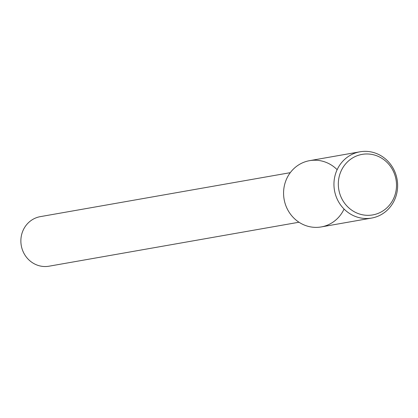 <?xml version="1.0" encoding="UTF-8"?>
<svg xmlns="http://www.w3.org/2000/svg" width="418" height="418" viewBox="0 0 418 418"><rect width="100%" height="100%" fill="white"/><g stroke="black" fill="none" stroke-linecap="round" stroke-linejoin="round"><path stroke-width="0.63" d="M290.28 172.671L40.327 216.639A25.164 23.774 80 0 0 20.9 239.598A25.164 23.774 80 0 0 49.042 266.198L298.995 222.23M337.143 169.682A33.639 31.789 80 0 0 303.505 162.409A33.639 31.789 80 0 0 283.618 191.355A33.639 31.789 80 0 0 307.46 226.148A33.639 31.789 80 0 0 344.066 209.042M359.966 151.802L309.592 160.664A33.639 31.789 80 0 0 283.618 191.355A33.639 31.789 80 0 0 321.249 226.927L371.618 218.065A33.639 31.789 80 0 0 397.1 179.426A33.639 31.789 80 0 0 359.966 151.802A33.639 31.789 80 0 0 333.992 182.494A33.639 31.789 80 0 0 371.618 218.065M338.361 182.42A30.733 29.046 80 0 0 380.599 212.266A30.733 29.046 80 0 0 383.285 159.258A30.733 29.046 80 0 0 338.361 182.42"/></g></svg>
